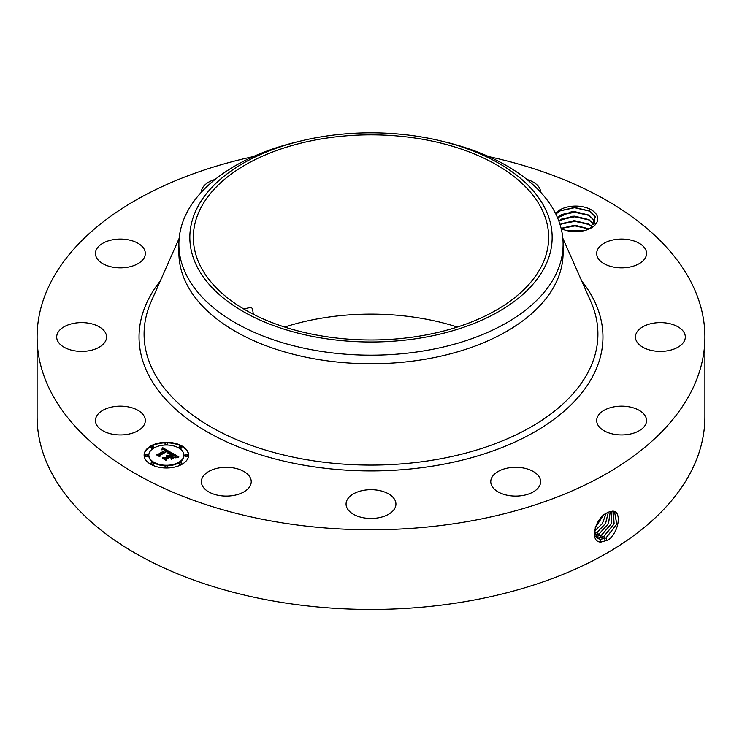<?xml version="1.0" encoding="UTF-8"?>
<svg xmlns="http://www.w3.org/2000/svg" width="742" height="742" viewBox="0 0 742 742"><rect width="100%" height="100%" fill="white"/><g stroke="black" fill="none" stroke-linecap="round" stroke-linejoin="round"><path stroke-width="1.11" d="M253.347 314.256L252.475 308.663L251.065 307.327L243.738 308.969M284.659 327.046A177.653 102.572 180 0 1 320.98 318.262A177.653 102.572 180 0 1 457.341 327.046M421.02 335.829A177.653 102.572 180 0 1 193.347 237.403A177.653 102.572 180 0 1 320.98 138.986A177.653 102.572 180 0 1 548.653 237.403A177.653 102.572 180 0 1 421.02 335.829M544.832 266.851A181.159 104.594 180 0 1 319.997 337.768A181.159 104.594 180 0 1 197.168 207.955A181.159 104.594 180 0 1 300.64 141.026A181.159 104.594 180 0 1 441.36 141.026A181.159 104.594 180 0 1 544.832 266.851M441.36 141.026L445.608 142.056A192.104 110.91 180 0 1 563.104 244.257A192.104 110.91 180 0 1 555.331 275.486A192.104 110.91 180 0 1 425.083 350.688A192.104 110.91 180 0 1 178.896 244.257A192.104 110.91 180 0 1 186.669 213.037A192.104 110.91 180 0 1 296.392 142.056L300.64 141.026M563.104 244.257L563.104 252.846A192.104 110.91 180 0 1 425.083 359.267A192.104 110.91 180 0 1 178.896 252.846L178.896 244.257M488.7 156.608A333.9 192.772 180 0 1 704.9 337.007A333.9 192.772 180 0 1 465.002 521.988A333.9 192.772 180 0 1 37.1 337.007A333.9 192.772 180 0 1 253.3 156.608M561.175 228.592L562.009 228.953A22.149 12.79 180 0 0 591.281 227.915A22.149 12.79 180 0 0 596.874 215.273A22.149 12.79 180 0 0 577.295 206.118A22.149 12.79 180 0 0 555.554 213.464M144.31 416.494A24.931 14.395 180 0 1 145.321 420.538A24.931 14.395 180 0 1 123.933 434.793A24.931 14.395 180 0 1 96.469 424.591A24.931 14.395 180 0 1 95.458 420.538A24.931 14.395 180 0 1 116.846 406.291A24.931 14.395 180 0 1 144.31 416.494M57.394 333.612A24.931 14.395 180 0 1 84.579 322.714A24.931 14.395 180 0 1 106.551 337.007A24.931 14.395 180 0 1 105.846 340.402A24.931 14.395 180 0 1 78.661 351.3A24.931 14.395 180 0 1 56.689 337.007A24.931 14.395 180 0 1 57.394 333.612M102.35 243.534A24.931 14.395 180 0 1 129.655 240.111A24.931 14.395 180 0 1 145.321 253.467A24.931 14.395 180 0 1 138.429 263.401A24.931 14.395 180 0 1 111.124 266.832A24.931 14.395 180 0 1 95.458 253.467A24.931 14.395 180 0 1 102.35 243.534M201.379 192.197A24.931 14.395 180 0 1 215.087 179.462M526.913 179.462A24.931 14.395 180 0 1 532.895 181.901A24.931 14.395 180 0 1 540.621 192.197M645.531 249.414A24.931 14.395 180 0 1 646.542 253.467A24.931 14.395 180 0 1 625.154 267.714A24.931 14.395 180 0 1 597.69 257.52A24.931 14.395 180 0 1 596.679 253.467A24.931 14.395 180 0 1 618.067 239.221A24.931 14.395 180 0 1 645.531 249.414M684.606 340.402A24.931 14.395 180 0 1 657.421 351.3A24.931 14.395 180 0 1 635.449 337.007A24.931 14.395 180 0 1 636.154 333.612A24.931 14.395 180 0 1 663.339 322.714A24.931 14.395 180 0 1 685.311 337.007A24.931 14.395 180 0 1 684.606 340.402M639.65 430.481A24.931 14.395 180 0 1 612.345 433.903A24.931 14.395 180 0 1 596.679 420.538A24.931 14.395 180 0 1 603.571 410.604A24.931 14.395 180 0 1 630.876 407.182A24.931 14.395 180 0 1 646.542 420.538A24.931 14.395 180 0 1 639.65 430.481M522.711 495.508A24.931 14.395 180 0 1 490.759 481.697A24.931 14.395 180 0 1 508.669 467.887A24.931 14.395 180 0 1 540.621 481.697A24.931 14.395 180 0 1 522.711 495.508M365.12 518.064A24.931 14.395 180 0 1 346.069 504.078A24.931 14.395 180 0 1 376.88 490.091A24.931 14.395 180 0 1 395.931 504.078A24.931 14.395 180 0 1 365.12 518.064M209.105 492.113A24.931 14.395 180 0 1 201.379 481.697A24.931 14.395 180 0 1 216.497 468.462A24.931 14.395 180 0 1 243.515 471.281A24.931 14.395 180 0 1 251.241 481.697A24.931 14.395 180 0 1 236.123 494.923A24.931 14.395 180 0 1 209.105 492.113M182.115 464.232A22.26 12.855 180 0 1 157.861 467.015A22.26 12.855 180 0 1 144.115 455.143A22.26 12.855 180 0 1 150.635 446.053A22.26 12.855 180 0 1 174.899 443.271A22.26 12.855 180 0 1 188.635 455.143A22.26 12.855 180 0 1 182.115 464.232M704.9 337.007L704.9 416.689A333.9 192.772 180 0 1 465.002 601.66A333.9 192.772 180 0 1 37.1 416.689L37.1 337.007M608.969 511.961L607.104 512.861C595.279 517.656 588.842 542.152 600.927 542.087L608.041 540.055C619.524 531.828 621.852 510.57 612.438 511.182L608.969 511.961L612.438 511.182M555.879 214.123L560.015 210.83L574.586 207.454L589.454 210.96L595.372 216.803L590.53 228.323M188.635 455.421A22.26 12.855 0 0 0 174.676 443.762A22.26 12.855 0 0 0 150.635 446.601A22.26 12.855 0 0 0 144.124 455.421M594.379 531.439L597.718 538.451L600.528 539.351L606.029 537.95L616.788 524.177L614.58 511.869L612.317 511.284M148.845 455.421A17.539 10.128 0 0 0 148.836 455.69A17.539 10.128 0 0 0 159.669 465.048A17.539 10.128 0 0 0 178.776 462.85A17.539 10.128 0 0 0 183.914 455.69A17.539 10.128 0 0 0 183.905 455.421M179.184 447.296A1.345 0.779 0 0 0 179.1 447.565A1.345 0.779 0 0 0 179.935 448.289A1.345 0.779 0 0 0 181.4 448.112A1.345 0.779 0 0 0 181.799 447.565A1.345 0.779 0 0 0 181.716 447.296M179.184 463.537A1.345 0.779 0 0 0 179.1 463.815A1.345 0.779 0 0 0 179.935 464.529A1.345 0.779 0 0 0 181.4 464.362A1.345 0.779 0 0 0 181.799 463.815A1.345 0.779 0 0 0 181.716 463.537M185.008 455.421A1.345 0.779 0 0 0 184.925 455.69A1.345 0.779 0 0 0 185.76 456.413A1.345 0.779 0 0 0 187.234 456.237A1.345 0.779 0 0 0 187.624 455.69A1.345 0.779 0 0 0 187.54 455.421M151.043 463.537A1.345 0.779 0 0 0 150.96 463.815A1.345 0.779 0 0 0 151.795 464.529A1.345 0.779 0 0 0 153.26 464.362A1.345 0.779 0 0 0 153.659 463.815A1.345 0.779 0 0 0 153.566 463.537M165.114 466.903A1.345 0.779 0 0 0 165.03 467.182A1.345 0.779 0 0 0 165.865 467.896A1.345 0.779 0 0 0 167.33 467.729A1.345 0.779 0 0 0 167.729 467.182A1.345 0.779 0 0 0 167.646 466.903M151.043 447.296A1.345 0.779 0 0 0 150.96 447.565A1.345 0.779 0 0 0 151.795 448.289A1.345 0.779 0 0 0 153.26 448.112A1.345 0.779 0 0 0 153.659 447.565A1.345 0.779 0 0 0 153.566 447.296M165.114 443.929A1.345 0.779 0 0 0 165.03 444.198A1.345 0.779 0 0 0 165.865 444.922A1.345 0.779 0 0 0 167.33 444.755A1.345 0.779 0 0 0 167.729 444.198A1.345 0.779 0 0 0 167.646 443.929M145.219 455.421A1.345 0.779 0 0 0 145.126 455.69A1.345 0.779 0 0 0 145.961 456.413A1.345 0.779 0 0 0 147.435 456.237A1.345 0.779 0 0 0 147.825 455.69A1.345 0.779 0 0 0 147.741 455.421M597.69 538.432L600.473 539.313L605.982 537.922L616.723 524.167L614.562 511.85M557.557 217.814L561.425 214.586L574.66 211.618L588.527 214.985L594.314 220.643L595.093 223.722L594.314 220.569L589.315 215.375L571.609 211.655L557.539 217.768M153.974 447.983A17.539 10.128 0 0 0 148.836 455.143A17.539 10.128 0 0 0 159.669 464.501A17.539 10.128 0 0 0 178.776 462.303A17.539 10.128 0 0 0 183.914 455.143A17.539 10.128 0 0 0 173.09 445.794A17.539 10.128 0 0 0 153.974 447.983M179.49 446.471A1.345 0.779 0 0 0 179.1 447.018A1.345 0.779 0 0 0 179.935 447.741A1.345 0.779 0 0 0 181.4 447.574A1.345 0.779 0 0 0 181.799 447.018A1.345 0.779 0 0 0 180.965 446.304A1.345 0.779 0 0 0 179.49 446.471M179.49 462.72A1.345 0.779 0 0 0 179.1 463.268A1.345 0.779 0 0 0 179.935 463.991A1.345 0.779 0 0 0 181.4 463.815A1.345 0.779 0 0 0 181.799 463.268A1.345 0.779 0 0 0 180.965 462.544A1.345 0.779 0 0 0 179.49 462.72M185.324 454.596A1.345 0.779 0 0 0 184.925 455.143A1.345 0.779 0 0 0 185.76 455.866A1.345 0.779 0 0 0 187.234 455.699A1.345 0.779 0 0 0 187.624 455.143A1.345 0.779 0 0 0 186.789 454.429A1.345 0.779 0 0 0 185.324 454.596M151.349 462.72A1.345 0.779 0 0 0 150.96 463.268A1.345 0.779 0 0 0 151.795 463.991A1.345 0.779 0 0 0 153.26 463.815A1.345 0.779 0 0 0 153.659 463.268A1.345 0.779 0 0 0 152.824 462.544A1.345 0.779 0 0 0 151.349 462.72M165.42 466.078A1.345 0.779 0 0 0 165.03 466.635A1.345 0.779 0 0 0 165.865 467.349A1.345 0.779 0 0 0 167.33 467.182A1.345 0.779 0 0 0 167.729 466.635A1.345 0.779 0 0 0 166.894 465.911A1.345 0.779 0 0 0 165.42 466.078M153.26 447.574A1.345 0.779 0 0 0 153.659 447.018A1.345 0.779 0 0 0 152.824 446.304A1.345 0.779 0 0 0 151.349 446.471A1.345 0.779 0 0 0 150.96 447.018A1.345 0.779 0 0 0 151.795 447.741A1.345 0.779 0 0 0 153.26 447.574M167.33 444.208A1.345 0.779 0 0 0 167.729 443.651A1.345 0.779 0 0 0 166.894 442.937A1.345 0.779 0 0 0 165.42 443.104A1.345 0.779 0 0 0 165.03 443.651A1.345 0.779 0 0 0 165.865 444.375A1.345 0.779 0 0 0 167.33 444.208M147.435 455.699A1.345 0.779 0 0 0 147.825 455.143A1.345 0.779 0 0 0 146.99 454.429A1.345 0.779 0 0 0 145.525 454.596A1.345 0.779 0 0 0 145.126 455.143A1.345 0.779 0 0 0 145.961 455.866A1.345 0.779 0 0 0 147.435 455.699M596.698 537.625L598.312 537.959L603.784 536.568L614.107 523.945L613.346 511.414M170.938 452.453L168.007 453.056L168.508 451.906L167.061 450.811L159.521 455.069L159.586 455.978L156.441 454.16L158.204 454.252L165.049 450.301L163.398 449.596L161.775 449.847L163.444 449.448L165.568 450.004L163.611 449.086L161.645 449.513L162.786 447.714L170.938 452.453M170.864 452.945L167.97 453.371L170.864 452.945M168.137 452.388L166.978 451.414L160.049 455.402L159.855 456.784L156.339 454.753L159.66 456.451L159.79 455.319L166.959 451.173L168.137 451.952M178.868 456.914L175.668 457.452L175.882 456.061L173.461 454.456L170.243 456.311L173.498 454.911L175.659 456.97L173.489 455.124L170.827 456.655L174.129 457.22L171.254 458.881L171.235 457.554L169.658 456.645L166.189 458.649L166.18 459.669L162.804 457.721L164.817 457.851L167.775 456.144L166.458 455.681L168.286 455.848L166.523 455.291L168.861 455.514L171.764 453.844L171.727 452.796L178.868 456.914M178.553 457.48L175.576 457.823L178.562 457.332M171.421 459.363L174.314 457.48L171.421 459.363M169.677 457.322L166.727 459.02L166.44 460.587L162.461 458.287L166.245 460.253L166.477 458.973L169.686 457.118L171.087 458.139L169.677 457.322M596.67 537.607L598.256 537.922L603.728 536.54L614.042 523.935L613.319 511.405M558.828 220.977L561.425 219.131L574.66 216.154L588.527 219.53L594.314 225.188M594.314 225.114L589.315 219.92L573.01 216.107L558.8 220.93M162.786 447.714L170.345 452.555M162.071 448.845L162.071 449.318M165.568 450.004L165.151 450.7L165.151 450.153M165.049 450.301L158.204 454.8L158.204 454.252M157.48 454.763L158.204 454.8M159.521 455.069L159.549 455.95M159.697 456.692L159.79 455.857M171.745 453.353L178.052 456.989M171.764 453.844L171.764 454.392L168.861 456.061L168.861 455.514M168.638 455.412L168.861 456.061M168.406 455.328L168.638 455.959M168.174 455.263L168.174 455.773M168.286 455.848L168.286 456.395L167.961 456.042M167.831 455.968L167.961 456.58M167.775 456.144L164.817 458.398L164.817 457.851M163.871 458.333L164.817 458.398M171.866 457.257L171.866 457.795L173.164 457.777M170.827 456.655L171.866 457.795M175.678 456.441L175.659 456.961M170.243 456.311L170.66 457.1M166.291 460.504L166.477 459.511M595.826 536.54L601.539 535.195L611.362 523.731L611.927 511.284M595.807 536.512L601.484 535.158L611.297 523.731L611.89 511.284M592.413 226.941L589.315 224.464L574.104 220.624L560.024 224.492M560.043 224.548L561.425 223.676L574.66 220.699L588.527 224.065L592.366 226.978M595.186 527.822L603.061 515.718M595.149 527.914L603.144 515.644M595.121 535.168L599.286 533.813L608.523 523.574L610.286 511.526M595.103 535.13L599.23 533.786L608.459 523.574L610.249 511.535M561.147 228.471L574.994 225.883L589.129 229L574.66 225.243L561.128 228.397M589.231 228.953L574.902 225.178L561.11 228.332M594.416 531.189L602.318 523.657L606.029 513.473M594.407 531.253L602.393 523.648L606.093 513.436M594.62 533.442L597.041 532.431L605.574 523.509L608.384 512.203M594.611 533.396L596.985 532.404L605.5 523.509L608.338 512.23M582.989 230.929L566.99 230.641M583.147 230.892L566.842 230.604M568.233 230.92L581.802 231.152M560.535 224.214L574.781 221.339L589.426 224.603M560.535 219.669L574.781 216.794L589.426 220.068M560.535 215.124L574.781 212.249L589.426 215.523M559.765 210.978L574.568 207.704L589.936 211.238M562.826 238.284L590.864 301.679A226.913 131.009 180 0 1 434.886 459.79A226.913 131.009 180 0 1 213.418 428.347A226.913 131.009 180 0 1 151.136 301.679L179.174 238.284M581.737 281.051A231.958 133.922 180 0 1 436.305 465.512A231.958 133.922 180 0 1 195.489 424.563A231.958 133.922 180 0 1 160.263 281.051M607.077 540.621L606.029 537.95M600.714 542.263L600.528 539.351M604.823 539.239L603.784 536.568M598.367 538.794L598.312 537.959M602.578 537.867L601.539 535.195M600.324 536.485L599.286 533.813M598.08 535.103L597.041 532.431M595.835 533.73L594.787 531.059M148.836 455.69L148.836 455.143M183.914 455.69L183.914 455.143M179.1 447.565L179.1 447.018M181.799 447.565L181.799 447.018M179.1 463.815L179.1 463.268M181.799 463.815L181.799 463.268M184.925 455.69L184.925 455.143M187.624 455.69L187.624 455.143M150.96 463.815L150.96 463.268M153.659 463.815L153.659 463.268M165.03 467.182L165.03 466.635M167.729 467.182L167.729 466.635M153.659 447.565L153.659 447.018M150.96 447.565L150.96 447.018M167.729 444.198L167.729 443.651M165.03 444.198L165.03 443.651M147.825 455.69L147.825 455.143M145.126 455.69L145.126 455.143"/></g></svg>

